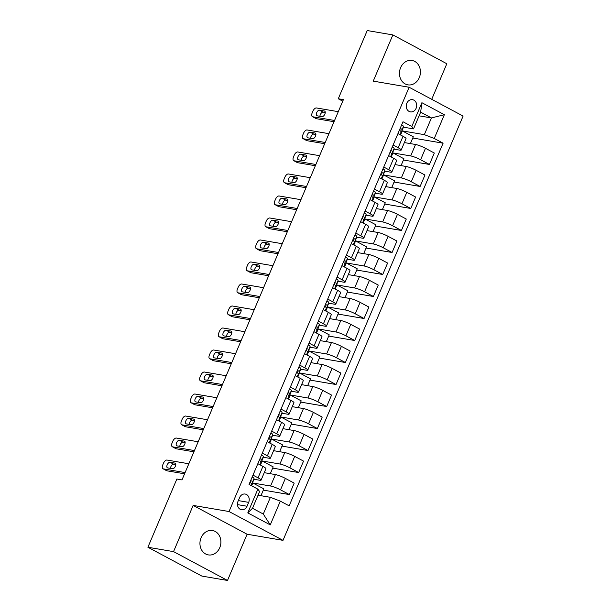 <?xml version="1.0" encoding="UTF-8"?>
<svg xmlns="http://www.w3.org/2000/svg" width="611" height="611" viewBox="0 0 611 611"><rect width="100%" height="100%" fill="white"/><g stroke="black" fill="none" stroke-linecap="round" stroke-linejoin="round"><path stroke-width="0.92" d="M400.61 67.676A12.373 10.425 99.7 0 0 407.865 84.853A12.373 10.425 99.7 0 0 419.276 77.65A12.373 10.425 99.7 0 0 412.02 60.466A12.373 10.425 99.7 0 0 400.61 67.676M201.088 537.726A12.373 10.425 99.7 0 0 208.343 554.903A12.373 10.425 99.7 0 0 219.754 547.693A12.373 10.425 99.7 0 0 212.498 530.516A12.373 10.425 99.7 0 0 201.088 537.726M406.804 103.282A6.186 5.216 99.7 0 0 410.432 111.874A6.186 5.216 99.7 0 0 416.137 108.269A6.186 5.216 99.7 0 0 412.509 99.677A6.186 5.216 99.7 0 0 406.804 103.282M431.725 99.318L446.824 63.75L392.865 34.919L367.226 30.55L338.273 98.768L342.756 101.166M283.008 540.353L463.1 116.075L409.133 87.251L229.041 511.529L283.008 540.353L247.111 534.235L193.152 505.412L173.539 551.618L227.498 580.45L247.111 534.235M227.498 580.45L201.867 576.081L147.9 547.25L173.539 551.618M147.9 547.25L176.862 479.032L181.986 479.91L343.397 99.639L338.273 98.768M247.035 506.236L248.677 502.364A5.995 5.048 99.7 0 0 245.164 494.039A5.995 5.048 99.7 0 0 239.634 497.53L237.992 501.402A5.995 5.048 99.7 0 0 241.505 509.727A5.995 5.048 99.7 0 0 247.035 506.236L237.442 504.602M280.327 501.135L270.245 524.895L247.783 512.896L257.873 489.128L259.606 491.55L252.503 508.276L263.295 514.042L270.398 497.316L280.327 501.135L289.156 505.847L443.097 143.188L412.776 138.017M419.085 115.83L431.435 117.931L420.643 112.164L413.54 128.89L411.814 126.469L402.985 121.757L249.044 484.416L257.873 489.128M411.814 126.469L421.896 102.709L444.357 114.708L434.268 138.476L443.097 143.188M392.865 34.919L373.245 81.133L409.133 87.251M193.152 505.412L229.041 511.529M413.54 128.89L403.329 127.149M393.102 145.044L398.166 147.747A7.729 1.123 23 0 1 401.183 150.069A7.729 1.123 23 0 1 399.892 150.161L393.988 149.153M383.761 167.047L388.825 169.751A7.729 1.123 23 0 1 391.834 172.073A7.729 1.123 23 0 1 390.551 172.165L384.647 171.164M374.421 189.051L379.484 191.755A7.729 1.123 23 0 1 382.494 194.077A7.729 1.123 23 0 1 381.211 194.176L375.307 193.168M365.08 211.062L370.136 213.766A7.729 1.123 23 0 1 373.153 216.088A7.729 1.123 23 0 1 371.87 216.179L365.966 215.171M355.739 233.066L360.796 235.77A7.729 1.123 23 0 1 363.812 238.091A7.729 1.123 23 0 1 362.529 238.183L356.625 237.183M346.399 255.07L351.455 257.773A7.729 1.123 23 0 1 354.472 260.095A7.729 1.123 23 0 1 353.189 260.194L347.285 259.186M337.058 277.081L342.114 279.785A7.729 1.123 23 0 1 345.131 282.106A7.729 1.123 23 0 1 343.848 282.198L337.944 281.19M327.717 299.085L332.774 301.788A7.729 1.123 23 0 1 335.79 304.11A7.729 1.123 23 0 1 334.507 304.202L328.603 303.201M318.377 321.088L323.433 323.792A7.729 1.123 23 0 1 326.45 326.114A7.729 1.123 23 0 1 325.167 326.213L319.255 325.205M309.036 343.099L314.092 345.795A7.729 1.123 23 0 1 317.109 348.125A7.729 1.123 23 0 1 315.826 348.217L309.914 347.208M299.695 365.103L304.752 367.807A7.729 1.123 23 0 1 307.768 370.129A7.729 1.123 23 0 1 306.485 370.22L300.574 369.212M290.355 387.107L295.411 389.81A7.729 1.123 23 0 1 298.428 392.132A7.729 1.123 23 0 1 297.145 392.231L291.233 391.223M281.014 409.118L286.07 411.814A7.729 1.123 23 0 1 289.087 414.136A7.729 1.123 23 0 1 287.804 414.235L281.892 413.227M271.674 431.122L276.73 433.825A7.729 1.123 23 0 1 279.746 436.147A7.729 1.123 23 0 1 278.463 436.239L272.552 435.231M262.333 453.125L267.389 455.829A7.729 1.123 23 0 1 270.406 458.151A7.729 1.123 23 0 1 269.123 458.25L263.211 457.242M252.992 475.129L258.048 477.833A7.729 1.123 23 0 1 261.065 480.154A7.729 1.123 23 0 1 259.782 480.254L253.87 479.245M258.048 495.208L270.398 497.316M251.64 485.806L252.832 482.995L270.574 486.02A7.729 1.123 23 0 1 280.51 489.831L289.331 494.551L263.318 490.114M264.242 472.67L275.431 474.579A7.729 1.123 23 0 1 285.368 478.39L294.189 483.102L289.331 494.551M260.439 465.078L262.172 460.992L279.914 464.009A7.729 1.123 23 0 1 289.851 467.827L298.672 472.54L272.659 468.11M273.583 450.666L284.772 452.568A7.729 1.123 23 0 1 294.708 456.386L303.53 461.099L298.672 472.54M269.779 443.067L271.513 438.981L289.255 442.005A7.729 1.123 23 0 1 299.191 445.824L308.013 450.536L281.999 446.099M282.924 428.655L294.112 430.564A7.729 1.123 23 0 1 304.049 434.375L312.87 439.095L308.013 450.536M279.12 421.063L280.854 416.977L298.596 420.001A7.729 1.123 23 0 1 308.532 423.813L317.353 428.532L291.34 424.095M292.264 406.651L303.453 408.56A7.729 1.123 23 0 1 313.39 412.372L322.211 417.084L317.353 428.532M288.461 399.059L290.194 394.973L307.936 397.998A7.729 1.123 23 0 1 317.873 401.809L326.694 406.521L300.681 402.091M301.605 384.647L312.794 386.549A7.729 1.123 23 0 1 322.73 390.368L331.552 395.08L326.694 406.521M297.801 377.048L299.535 372.962L317.277 375.986A7.729 1.123 23 0 1 327.213 379.805L336.035 384.518L310.021 380.088M310.946 362.636L322.134 364.546A7.729 1.123 23 0 1 332.071 368.364L340.892 373.077L336.035 384.518M307.142 355.044L308.876 350.958L326.618 353.983A7.729 1.123 23 0 1 336.554 357.802L345.375 362.514L319.362 358.077M320.286 340.632L331.475 342.542A7.729 1.123 23 0 1 341.412 346.353L350.233 351.065L345.375 362.514M316.483 333.041L318.216 328.955L335.958 331.979A7.729 1.123 23 0 1 345.895 335.79L354.716 340.503L328.703 336.073M329.627 318.629L340.816 320.531A7.729 1.123 23 0 1 350.752 324.349L359.574 329.062L354.716 340.503M325.823 311.03L327.557 306.943L345.299 309.968A7.729 1.123 23 0 1 355.235 313.787L364.057 318.499L338.043 314.069M338.968 296.618L350.156 298.527A7.729 1.123 23 0 1 360.093 302.346L368.914 307.058L364.057 318.499M335.164 289.026L336.898 284.94L354.64 287.964A7.729 1.123 23 0 1 364.576 291.783L373.397 296.495L347.384 292.058M348.308 274.614L359.497 276.523A7.729 1.123 23 0 1 369.434 280.334L378.255 285.054L373.397 296.495M344.505 267.022L346.246 262.936L363.98 265.961A7.729 1.123 23 0 1 373.917 269.772L382.738 274.484L356.732 270.054M357.649 252.61L368.838 254.512A7.729 1.123 23 0 1 378.774 258.331L387.595 263.043L382.738 274.484M353.845 245.011L355.587 240.925L373.321 243.949A7.729 1.123 23 0 1 383.257 247.768L392.079 252.48L366.073 248.051M366.997 230.599L378.178 232.508A7.729 1.123 23 0 1 388.115 236.327L396.936 241.04L392.079 252.48M363.194 223.007L364.927 218.921L382.662 221.946A7.729 1.123 23 0 1 392.598 225.765L401.419 230.477L375.414 226.039M376.338 208.595L387.519 210.505A7.729 1.123 23 0 1 397.456 214.316L406.277 219.036L401.419 230.477M372.534 201.004L374.268 196.918L392.002 199.942A7.729 1.123 23 0 1 401.939 203.753L410.768 208.473L384.754 204.036M385.678 186.592L396.86 188.494A7.729 1.123 23 0 1 406.796 192.312L415.625 197.025L410.768 208.473M381.875 178.992L383.609 174.914L401.343 177.931A7.729 1.123 23 0 1 411.279 181.75L420.108 186.462L394.095 182.032M395.019 164.58L406.2 166.49A7.729 1.123 23 0 1 416.137 170.309L424.966 175.021L420.108 186.462M391.216 156.989L392.949 152.903L410.684 155.927A7.729 1.123 23 0 1 420.62 159.746L429.449 164.458L403.436 160.021M404.36 142.577L415.541 144.486A7.729 1.123 23 0 1 425.477 148.297L434.306 153.017L429.449 164.458M400.556 134.985L402.29 130.899L424.332 134.657L431.435 117.931L444.357 114.708M260.943 495.704L263.845 488.876L252.832 482.995M257.85 463.688L262.906 466.392A7.729 1.123 23 0 1 265.922 468.713L261.065 480.154M270.283 473.701L273.186 466.873L262.172 460.992M279.624 451.689L282.526 444.869L271.513 438.981M267.19 441.684L272.246 444.388A7.729 1.123 23 0 1 275.263 446.71L270.406 458.151M288.965 429.686L291.867 422.858L280.854 416.977M276.531 419.681L281.587 422.377A7.729 1.123 23 0 1 284.604 424.698L279.746 436.147M298.313 407.682L301.208 400.854L290.194 394.973M285.872 397.669L290.928 400.373A7.729 1.123 23 0 1 293.944 402.695L289.087 414.136M307.654 385.671L310.548 378.851L299.535 372.962M295.212 375.666L300.268 378.369A7.729 1.123 23 0 1 303.285 380.691L298.428 392.132M316.994 363.667L319.889 356.839L308.876 350.958M304.553 353.662L309.609 356.358A7.729 1.123 23 0 1 312.626 358.688L307.768 370.129M326.335 341.664L329.23 334.836L318.216 328.955M313.894 331.651L318.95 334.354A7.729 1.123 23 0 1 321.966 336.676L317.109 348.125M335.676 319.66L338.57 312.832L327.557 306.943M323.234 309.647L328.29 312.351A7.729 1.123 23 0 1 331.307 314.673L326.45 326.114M345.016 297.649L347.911 290.821L336.898 284.94M332.575 287.644L337.631 290.347A7.729 1.123 23 0 1 340.648 292.669L335.79 304.11M354.357 275.645L357.252 268.817L346.246 262.936M341.916 265.632L346.972 268.336A7.729 1.123 23 0 1 349.988 270.658L345.131 282.106M363.698 253.641L366.592 246.813L355.587 240.925M351.256 243.629L356.312 246.332A7.729 1.123 23 0 1 359.329 248.654L354.472 260.095M373.038 231.63L375.933 224.802L364.927 218.921M360.597 221.625L365.653 224.329A7.729 1.123 23 0 1 368.67 226.65L363.812 238.091M382.379 209.626L385.274 202.799L374.268 196.918M369.938 199.614L374.994 202.317A7.729 1.123 23 0 1 378.01 204.639L373.153 216.088M391.72 187.623L394.614 180.795L383.609 174.914M379.278 177.61L384.334 180.314A7.729 1.123 23 0 1 387.351 182.636L382.494 194.077M401.06 165.612L403.955 158.784L392.949 152.903M388.619 155.606L393.683 158.31A7.729 1.123 23 0 1 396.692 160.632L391.834 172.073M434.268 138.476L424.332 134.657M410.401 143.608L413.303 136.78L402.29 130.899M397.96 133.595L403.023 136.299A7.729 1.123 23 0 1 406.032 138.621L401.183 150.069M252.503 508.276L247.783 512.896M263.295 514.042L270.245 524.895M421.896 102.709L420.643 112.164M185.095 472.578L163.282 468.858A3.865 2.001 -61.9 0 1 162.961 468.744A3.865 2.001 -61.9 0 1 162.732 464.986L163.473 463.222A3.865 2.001 -61.9 0 1 167.024 460.052L188.837 463.772M162.961 468.744L166.604 470.691A3.865 2.001 118.1 0 0 166.933 470.806L184.575 473.808M252.19 477.015A5.125 0.748 23 0 1 254.031 478.451L253.756 479.826A14.786 2.154 23 0 1 253.733 479.887A14.786 2.154 23 0 1 253.702 479.94M251.511 483.553A14.786 2.154 -157 0 0 252.312 483.232A14.786 2.154 -157 0 0 252.335 483.171L252.618 481.796A5.125 0.748 -157 0 0 251.648 480.88C250.395 481.01 250.098 481.712 250.754 482.988A5.125 0.748 23 0 1 251.717 483.904L251.434 485.279A14.786 2.154 23 0 1 251.419 485.34A14.786 2.154 23 0 1 251.388 485.394M167.651 467.904A3.093 1.604 118.1 0 1 167.391 467.812A3.093 1.604 118.1 0 1 167.315 464.566A3.093 1.604 118.1 0 1 170.041 462.267L174.96 463.107A3.093 1.604 118.1 0 1 175.227 463.199A3.093 1.604 118.1 0 1 175.304 466.445A3.093 1.604 118.1 0 1 172.569 468.744L167.651 467.904M170.461 468.377A3.093 1.604 118.1 0 1 171.599 465.467A3.093 1.604 118.1 0 1 173.684 464.215L175.8 464.574M194.435 450.567L172.63 446.847A3.865 2.001 -61.9 0 1 172.302 446.74A3.865 2.001 -61.9 0 1 172.073 442.983L172.821 441.218A3.865 2.001 -61.9 0 1 176.365 438.049L198.178 441.768M172.302 446.74L175.945 448.688A3.865 2.001 118.1 0 0 176.274 448.795L193.916 451.804M261.531 455.012A5.125 0.748 23 0 1 263.372 456.44L263.097 457.815A14.786 2.154 23 0 1 263.074 457.876A14.786 2.154 23 0 1 263.043 457.937M260.851 461.549A14.786 2.154 -157 0 0 261.653 461.221A14.786 2.154 -157 0 0 261.676 461.16L261.959 459.785A5.125 0.748 -157 0 0 260.989 458.869C259.736 459.006 259.438 459.709 260.095 460.984A5.125 0.748 23 0 1 261.057 461.901L260.775 463.275A14.786 2.154 23 0 1 260.76 463.337A14.786 2.154 23 0 1 260.729 463.39M176.991 445.893A3.093 1.604 118.1 0 1 176.732 445.809A3.093 1.604 118.1 0 1 176.655 442.563A3.093 1.604 118.1 0 1 179.382 440.264L184.301 441.104A3.093 1.604 118.1 0 1 184.568 441.188A3.093 1.604 118.1 0 1 184.644 444.434A3.093 1.604 118.1 0 1 181.91 446.733L176.991 445.893M179.802 446.374A3.093 1.604 118.1 0 1 180.94 443.456A3.093 1.604 118.1 0 1 183.025 442.211L185.141 442.57M203.776 428.563L181.971 424.844A3.865 2.001 -61.9 0 1 181.643 424.737A3.865 2.001 -61.9 0 1 181.414 420.971L182.162 419.215A3.865 2.001 -61.9 0 1 185.706 416.045L207.519 419.757M181.643 424.737L185.286 426.684A3.865 2.001 118.1 0 0 185.614 426.791L203.257 429.8M270.872 433.008A5.125 0.748 23 0 1 272.72 434.436L272.437 435.811A14.786 2.154 23 0 1 272.414 435.872A14.786 2.154 23 0 1 272.384 435.926M270.192 439.538A14.786 2.154 -157 0 0 270.994 439.217A14.786 2.154 -157 0 0 271.017 439.156L271.299 437.782A5.125 0.748 -157 0 0 270.329 436.865C269.077 436.995 268.779 437.697 269.436 438.981A5.125 0.748 23 0 1 270.398 439.897L270.123 441.272A14.786 2.154 23 0 1 270.1 441.333A14.786 2.154 23 0 1 270.07 441.386M186.332 423.889A3.093 1.604 118.1 0 1 186.072 423.797A3.093 1.604 118.1 0 1 185.996 420.551A3.093 1.604 118.1 0 1 188.723 418.252L193.649 419.093A3.093 1.604 118.1 0 1 193.908 419.184A3.093 1.604 118.1 0 1 193.985 422.43A3.093 1.604 118.1 0 1 191.251 424.729L186.332 423.889M189.143 424.37A3.093 1.604 118.1 0 1 190.288 421.453A3.093 1.604 118.1 0 1 192.366 420.2L194.481 420.567M213.124 406.559L191.312 402.84A3.865 2.001 -61.9 0 1 190.983 402.725A3.865 2.001 -61.9 0 1 190.754 398.968L191.503 397.211A3.865 2.001 -61.9 0 1 195.046 394.034L216.859 397.753M190.983 402.725L194.626 404.673A3.865 2.001 118.1 0 0 194.955 404.788L212.597 407.797M280.212 410.997A5.125 0.748 23 0 1 282.061 412.433L281.778 413.807A14.786 2.154 23 0 1 281.755 413.868A14.786 2.154 23 0 1 281.724 413.922M279.533 417.534A14.786 2.154 -157 0 0 280.334 417.214A14.786 2.154 -157 0 0 280.357 417.153L280.64 415.778A5.125 0.748 -157 0 0 279.67 414.861C278.417 414.991 278.12 415.694 278.776 416.969A5.125 0.748 23 0 1 279.739 417.886L279.464 419.261A14.786 2.154 23 0 1 279.441 419.322A14.786 2.154 23 0 1 279.41 419.383M195.673 401.885A3.093 1.604 118.1 0 1 195.413 401.794A3.093 1.604 118.1 0 1 195.337 398.548A3.093 1.604 118.1 0 1 198.063 396.249L202.989 397.089A3.093 1.604 118.1 0 1 203.249 397.181A3.093 1.604 118.1 0 1 203.326 400.426A3.093 1.604 118.1 0 1 200.591 402.725L195.673 401.885M198.483 402.366A3.093 1.604 118.1 0 1 199.629 399.449A3.093 1.604 118.1 0 1 201.714 398.196L203.822 398.555M222.465 384.548L200.652 380.836A3.865 2.001 -61.9 0 1 200.324 380.722A3.865 2.001 -61.9 0 1 200.095 376.964L200.843 375.2A3.865 2.001 -61.9 0 1 204.387 372.03L226.2 375.75M200.324 380.722L203.967 382.669A3.865 2.001 118.1 0 0 204.295 382.784L221.938 385.785M289.553 388.993A5.125 0.748 23 0 1 291.401 390.421L291.119 391.796A14.786 2.154 23 0 1 291.096 391.857A14.786 2.154 23 0 1 291.065 391.918M288.873 395.531A14.786 2.154 -157 0 0 289.683 395.202A14.786 2.154 -157 0 0 289.698 395.141L289.981 393.767A5.125 0.748 -157 0 0 289.011 392.85C287.758 392.988 287.46 393.69 288.117 394.966A5.125 0.748 23 0 1 289.079 395.882L288.804 397.257A14.786 2.154 23 0 1 288.782 397.318A14.786 2.154 23 0 1 288.751 397.371M205.013 379.874A3.093 1.604 118.1 0 1 204.754 379.79A3.093 1.604 118.1 0 1 204.677 376.544A3.093 1.604 118.1 0 1 207.404 374.245L212.33 375.085A3.093 1.604 118.1 0 1 212.59 375.169A3.093 1.604 118.1 0 1 212.666 378.415A3.093 1.604 118.1 0 1 209.94 380.714L205.013 379.874M207.824 380.355A3.093 1.604 118.1 0 1 208.97 377.445A3.093 1.604 118.1 0 1 211.055 376.193L213.163 376.552M231.806 362.544L209.993 358.825A3.865 2.001 -61.9 0 1 209.665 358.718A3.865 2.001 -61.9 0 1 209.436 354.953L210.184 353.196A3.865 2.001 -61.9 0 1 213.728 350.027L235.541 353.738M209.665 358.718L213.308 360.666A3.865 2.001 118.1 0 0 213.636 360.773L231.279 363.782M298.894 366.99A5.125 0.748 23 0 1 300.742 368.418L300.459 369.792A14.786 2.154 23 0 1 300.436 369.854A14.786 2.154 23 0 1 300.406 369.907M298.214 373.527A14.786 2.154 -157 0 0 299.023 373.199A14.786 2.154 -157 0 0 299.039 373.138L299.321 371.763A5.125 0.748 -157 0 0 298.351 370.846C297.099 370.976 296.801 371.687 297.458 372.962A5.125 0.748 23 0 1 298.42 373.879L298.145 375.253A14.786 2.154 23 0 1 298.122 375.314A14.786 2.154 23 0 1 298.092 375.368M214.354 357.87A3.093 1.604 118.1 0 1 214.094 357.786A3.093 1.604 118.1 0 1 214.018 354.533A3.093 1.604 118.1 0 1 216.745 352.242L221.671 353.074A3.093 1.604 118.1 0 1 221.93 353.166A3.093 1.604 118.1 0 1 222.007 356.412A3.093 1.604 118.1 0 1 219.28 358.71L214.354 357.87M217.165 358.351A3.093 1.604 118.1 0 1 218.31 355.434A3.093 1.604 118.1 0 1 220.395 354.189L222.503 354.548M241.146 340.541L219.334 336.821A3.865 2.001 -61.9 0 1 219.005 336.707A3.865 2.001 -61.9 0 1 218.776 332.949L219.525 331.193A3.865 2.001 -61.9 0 1 223.068 328.015L244.881 331.735M219.005 336.707L222.648 338.654A3.865 2.001 118.1 0 0 222.977 338.769L240.619 341.778M308.234 344.978A5.125 0.748 23 0 1 310.083 346.414L309.8 347.789A14.786 2.154 23 0 1 309.785 347.85A14.786 2.154 23 0 1 309.754 347.903M307.554 351.516A14.786 2.154 -157 0 0 308.364 351.195A14.786 2.154 -157 0 0 308.379 351.134L308.662 349.759A5.125 0.748 -157 0 0 307.692 348.843C306.439 348.973 306.142 349.675 306.798 350.951A5.125 0.748 23 0 1 307.761 351.867L307.486 353.242A14.786 2.154 23 0 1 307.463 353.303A14.786 2.154 23 0 1 307.432 353.364M223.695 335.867A3.093 1.604 118.1 0 1 223.435 335.775A3.093 1.604 118.1 0 1 223.359 332.529A3.093 1.604 118.1 0 1 226.085 330.23L231.011 331.07A3.093 1.604 118.1 0 1 231.271 331.162A3.093 1.604 118.1 0 1 231.348 334.408A3.093 1.604 118.1 0 1 228.621 336.707L223.695 335.867M226.505 336.348A3.093 1.604 118.1 0 1 227.651 333.43A3.093 1.604 118.1 0 1 229.736 332.178L231.844 332.537M250.487 318.53L228.674 314.818A3.865 2.001 -61.9 0 1 228.346 314.703A3.865 2.001 -61.9 0 1 228.117 310.946L228.865 309.181A3.865 2.001 -61.9 0 1 232.409 306.012L254.222 309.731M228.346 314.703L231.989 316.651A3.865 2.001 118.1 0 0 232.317 316.765L249.96 319.767M317.575 322.975A5.125 0.748 23 0 1 319.423 324.403L319.141 325.778A14.786 2.154 23 0 1 319.125 325.839A14.786 2.154 23 0 1 319.095 325.9M316.895 329.512A14.786 2.154 -157 0 0 317.705 329.184A14.786 2.154 -157 0 0 317.72 329.123L318.003 327.748A5.125 0.748 -157 0 0 317.04 326.832C315.78 326.969 315.482 327.672 316.139 328.947A5.125 0.748 23 0 1 317.101 329.864L316.826 331.238A14.786 2.154 23 0 1 316.804 331.299A14.786 2.154 23 0 1 316.773 331.353M233.035 313.855A3.093 1.604 118.1 0 1 232.776 313.771A3.093 1.604 118.1 0 1 232.699 310.525A3.093 1.604 118.1 0 1 235.426 308.227L240.352 309.067A3.093 1.604 118.1 0 1 240.612 309.151A3.093 1.604 118.1 0 1 240.688 312.404A3.093 1.604 118.1 0 1 237.962 314.696L233.035 313.855M235.846 314.337A3.093 1.604 118.1 0 1 236.992 311.427A3.093 1.604 118.1 0 1 239.077 310.174L241.185 310.533M259.828 296.526L238.015 292.806A3.865 2.001 -61.9 0 1 237.687 292.7A3.865 2.001 -61.9 0 1 237.458 288.934L238.206 287.178A3.865 2.001 -61.9 0 1 241.75 284.008L263.562 287.72M237.687 292.7L241.33 294.647A3.865 2.001 118.1 0 0 241.658 294.754L259.301 297.763M326.916 300.971A5.125 0.748 23 0 1 328.764 302.399L328.481 303.774A14.786 2.154 23 0 1 328.466 303.835A14.786 2.154 23 0 1 328.435 303.888M326.236 307.509A14.786 2.154 -157 0 0 327.045 307.18A14.786 2.154 -157 0 0 327.061 307.119L327.343 305.744A5.125 0.748 -157 0 0 326.381 304.828C325.121 304.958 324.823 305.668 325.48 306.943A5.125 0.748 23 0 1 326.442 307.86L326.167 309.235A14.786 2.154 23 0 1 326.144 309.296A14.786 2.154 23 0 1 326.114 309.349M242.376 291.852A3.093 1.604 118.1 0 1 242.116 291.768A3.093 1.604 118.1 0 1 242.04 288.514A3.093 1.604 118.1 0 1 244.767 286.223L249.693 287.055A3.093 1.604 118.1 0 1 249.952 287.147A3.093 1.604 118.1 0 1 250.029 290.393A3.093 1.604 118.1 0 1 247.302 292.692L242.376 291.852M245.194 292.333A3.093 1.604 118.1 0 1 246.332 289.415A3.093 1.604 118.1 0 1 248.417 288.171L250.525 288.529M269.168 274.522L247.356 270.803A3.865 2.001 -61.9 0 1 247.027 270.688A3.865 2.001 -61.9 0 1 246.798 266.931L247.547 265.174A3.865 2.001 -61.9 0 1 251.09 261.997L272.903 265.716M247.027 270.688L250.67 272.636A3.865 2.001 118.1 0 0 250.999 272.75L268.641 275.76M336.256 278.96A5.125 0.748 23 0 1 338.104 280.396L337.822 281.77A14.786 2.154 23 0 1 337.807 281.831A14.786 2.154 23 0 1 337.776 281.885M335.576 285.497A14.786 2.154 -157 0 0 336.386 285.177A14.786 2.154 -157 0 0 336.401 285.116L336.684 283.741A5.125 0.748 -157 0 0 335.722 282.824C334.461 282.954 334.164 283.657 334.82 284.932A5.125 0.748 23 0 1 335.79 285.849L335.508 287.223A14.786 2.154 23 0 1 335.485 287.285A14.786 2.154 23 0 1 335.454 287.346M251.717 269.848A3.093 1.604 118.1 0 1 251.457 269.757A3.093 1.604 118.1 0 1 251.381 266.511A3.093 1.604 118.1 0 1 254.107 264.212L259.033 265.052A3.093 1.604 118.1 0 1 259.293 265.143A3.093 1.604 118.1 0 1 259.37 268.389A3.093 1.604 118.1 0 1 256.643 270.688L251.717 269.848M254.535 270.329A3.093 1.604 118.1 0 1 255.673 267.412A3.093 1.604 118.1 0 1 257.758 266.159L259.866 266.518M278.509 252.511L256.696 248.799A3.865 2.001 -61.9 0 1 256.368 248.685A3.865 2.001 -61.9 0 1 256.139 244.927L256.887 243.163A3.865 2.001 -61.9 0 1 260.431 239.993L282.244 243.713M256.368 248.685L260.011 250.632A3.865 2.001 118.1 0 0 260.339 250.747L277.982 253.748M345.597 256.956A5.125 0.748 23 0 1 347.445 258.384L347.163 259.759A14.786 2.154 23 0 1 347.147 259.82A14.786 2.154 23 0 1 347.117 259.881M344.917 263.494A14.786 2.154 -157 0 0 345.727 263.165A14.786 2.154 -157 0 0 345.742 263.104L346.025 261.729A5.125 0.748 -157 0 0 345.062 260.821C343.802 260.95 343.504 261.653 344.161 262.929A5.125 0.748 23 0 1 345.131 263.845L344.848 265.22A14.786 2.154 23 0 1 344.825 265.281A14.786 2.154 23 0 1 344.795 265.334M261.057 247.845A3.093 1.604 118.1 0 1 260.798 247.753A3.093 1.604 118.1 0 1 260.721 244.507A3.093 1.604 118.1 0 1 263.448 242.208L268.374 243.048A3.093 1.604 118.1 0 1 268.634 243.132A3.093 1.604 118.1 0 1 268.71 246.386A3.093 1.604 118.1 0 1 265.984 248.677L261.057 247.845M263.876 248.318A3.093 1.604 118.1 0 1 265.014 245.408A3.093 1.604 118.1 0 1 267.099 244.156L269.207 244.515M287.85 230.507L266.037 226.788A3.865 2.001 -61.9 0 1 265.709 226.681A3.865 2.001 -61.9 0 1 265.48 222.923L266.228 221.159A3.865 2.001 -61.9 0 1 269.772 217.99L291.584 221.709M265.709 226.681L269.359 228.629A3.865 2.001 118.1 0 0 269.68 228.735L287.323 231.745M354.938 234.952A5.125 0.748 23 0 1 356.786 236.381L356.503 237.755A14.786 2.154 23 0 1 356.488 237.816A14.786 2.154 23 0 1 356.457 237.87M354.258 241.49A14.786 2.154 -157 0 0 355.067 241.162A14.786 2.154 -157 0 0 355.083 241.101L355.365 239.726A5.125 0.748 -157 0 0 354.403 238.809C353.143 238.939 352.845 239.649 353.502 240.925A5.125 0.748 23 0 1 354.472 241.841L354.189 243.216A14.786 2.154 23 0 1 354.166 243.277A14.786 2.154 23 0 1 354.136 243.331M270.398 225.833A3.093 1.604 118.1 0 1 270.138 225.749A3.093 1.604 118.1 0 1 270.062 222.496A3.093 1.604 118.1 0 1 272.789 220.204L277.715 221.037A3.093 1.604 118.1 0 1 277.974 221.129A3.093 1.604 118.1 0 1 278.051 224.374A3.093 1.604 118.1 0 1 275.324 226.673L270.398 225.833M273.216 226.314A3.093 1.604 118.1 0 1 274.354 223.397A3.093 1.604 118.1 0 1 276.439 222.152L278.547 222.511M297.19 208.504L275.378 204.784A3.865 2.001 -61.9 0 1 275.049 204.67A3.865 2.001 -61.9 0 1 274.82 200.912L275.569 199.155A3.865 2.001 -61.9 0 1 279.112 195.978L300.925 199.698M275.049 204.67L278.7 206.625A3.865 2.001 118.1 0 0 279.021 206.732L296.663 209.741M364.278 212.941A5.125 0.748 23 0 1 366.126 214.377L365.844 215.752A14.786 2.154 23 0 1 365.829 215.813A14.786 2.154 23 0 1 365.798 215.866M363.598 219.479A14.786 2.154 -157 0 0 364.408 219.158A14.786 2.154 -157 0 0 364.423 219.097L364.706 217.722A5.125 0.748 -157 0 0 363.744 216.806C362.491 216.936 362.186 217.638 362.842 218.921A5.125 0.748 23 0 1 363.812 219.83L363.53 221.205A14.786 2.154 23 0 1 363.507 221.266A14.786 2.154 23 0 1 363.476 221.327M279.739 203.83A3.093 1.604 118.1 0 1 279.479 203.738A3.093 1.604 118.1 0 1 279.403 200.492A3.093 1.604 118.1 0 1 282.137 198.193L287.055 199.033A3.093 1.604 118.1 0 1 287.315 199.125A3.093 1.604 118.1 0 1 287.391 202.371A3.093 1.604 118.1 0 1 284.665 204.67L279.739 203.83M282.557 204.311A3.093 1.604 118.1 0 1 283.695 201.393A3.093 1.604 118.1 0 1 285.78 200.141L287.888 200.5M306.531 186.492L284.718 182.781A3.865 2.001 -61.9 0 1 284.39 182.666A3.865 2.001 -61.9 0 1 284.161 178.908L284.909 177.144A3.865 2.001 -61.9 0 1 288.453 173.975L310.266 177.694M284.39 182.666L288.041 184.614A3.865 2.001 118.1 0 0 288.361 184.728L306.004 187.73M373.619 190.938A5.125 0.748 23 0 1 375.467 192.373L375.185 193.74A14.786 2.154 23 0 1 375.169 193.802A14.786 2.154 23 0 1 375.139 193.863M372.939 197.475A14.786 2.154 -157 0 0 373.749 197.147A14.786 2.154 -157 0 0 373.764 197.086L374.047 195.711A5.125 0.748 -157 0 0 373.084 194.802C371.832 194.932 371.526 195.635 372.183 196.91A5.125 0.748 23 0 1 373.153 197.827L372.87 199.201A14.786 2.154 23 0 1 372.855 199.262A14.786 2.154 23 0 1 372.825 199.316M289.079 181.826A3.093 1.604 118.1 0 1 288.82 181.734A3.093 1.604 118.1 0 1 288.743 178.488A3.093 1.604 118.1 0 1 291.478 176.189L296.396 177.03A3.093 1.604 118.1 0 1 296.656 177.114A3.093 1.604 118.1 0 1 296.732 180.367A3.093 1.604 118.1 0 1 294.006 182.658L289.079 181.826M291.898 182.299A3.093 1.604 118.1 0 1 293.036 179.39A3.093 1.604 118.1 0 1 295.121 178.137L297.229 178.496M315.872 164.489L294.059 160.769A3.865 2.001 -61.9 0 1 293.731 160.662A3.865 2.001 -61.9 0 1 293.501 156.905L294.25 155.141A3.865 2.001 -61.9 0 1 297.794 151.971L319.606 155.69M293.731 160.662L297.381 162.61A3.865 2.001 118.1 0 0 297.71 162.717L315.345 165.726M382.96 168.934A5.125 0.748 23 0 1 384.808 170.362L384.525 171.737A14.786 2.154 23 0 1 384.51 171.798A14.786 2.154 23 0 1 384.479 171.859M382.28 175.472A14.786 2.154 -157 0 0 383.089 175.143A14.786 2.154 -157 0 0 383.105 175.082L383.387 173.707A5.125 0.748 -157 0 0 382.425 172.791C381.172 172.928 380.867 173.631 381.524 174.906A5.125 0.748 23 0 1 382.494 175.823L382.211 177.198A14.786 2.154 23 0 1 382.196 177.259A14.786 2.154 23 0 1 382.165 177.312M298.428 159.815A3.093 1.604 118.1 0 1 298.16 159.731A3.093 1.604 118.1 0 1 298.084 156.485A3.093 1.604 118.1 0 1 300.818 154.186L305.737 155.026A3.093 1.604 118.1 0 1 305.996 155.11A3.093 1.604 118.1 0 1 306.073 158.356A3.093 1.604 118.1 0 1 303.346 160.655L298.428 159.815M301.238 160.296A3.093 1.604 118.1 0 1 302.376 157.378A3.093 1.604 118.1 0 1 304.461 156.133L306.569 156.492M325.212 142.485L303.4 138.766A3.865 2.001 -61.9 0 1 303.071 138.659A3.865 2.001 -61.9 0 1 302.842 134.894L303.591 133.137A3.865 2.001 -61.9 0 1 307.134 129.967L328.947 133.679M303.071 138.659L306.722 140.606A3.865 2.001 118.1 0 0 307.05 140.713L324.685 143.722M392.3 146.923A5.125 0.748 23 0 1 394.148 148.358L393.866 149.733A14.786 2.154 23 0 1 393.851 149.794A14.786 2.154 23 0 1 393.82 149.848M391.62 153.46A14.786 2.154 -157 0 0 392.43 153.14A14.786 2.154 -157 0 0 392.453 153.078L392.728 151.704A5.125 0.748 -157 0 0 391.766 150.787C390.513 150.917 390.215 151.62 390.864 152.903A5.125 0.748 23 0 1 391.834 153.812L391.552 155.186A14.786 2.154 23 0 1 391.536 155.247A14.786 2.154 23 0 1 391.506 155.309M307.768 137.811A3.093 1.604 118.1 0 1 307.501 137.719A3.093 1.604 118.1 0 1 307.425 134.473A3.093 1.604 118.1 0 1 310.159 132.175L315.077 133.015A3.093 1.604 118.1 0 1 315.337 133.106A3.093 1.604 118.1 0 1 315.413 136.352A3.093 1.604 118.1 0 1 312.687 138.651L307.768 137.811M310.579 138.292A3.093 1.604 118.1 0 1 311.717 135.375A3.093 1.604 118.1 0 1 313.802 134.122L315.91 134.481M334.553 120.482L312.74 116.762A3.865 2.001 -61.9 0 1 312.412 116.648A3.865 2.001 -61.9 0 1 312.183 112.89L312.931 111.126A3.865 2.001 -61.9 0 1 316.475 107.956L338.288 111.676M312.412 116.648L316.063 118.595A3.865 2.001 118.1 0 0 316.391 118.71L334.026 121.711M401.648 124.919A5.125 0.748 23 0 1 403.489 126.355L403.207 127.73A14.786 2.154 23 0 1 403.191 127.791A14.786 2.154 23 0 1 403.161 127.844M400.961 131.457A14.786 2.154 -157 0 0 401.771 131.136A14.786 2.154 -157 0 0 401.794 131.075L402.069 129.7A5.125 0.748 -157 0 0 401.106 128.784C399.854 128.913 399.556 129.616 400.213 130.891A5.125 0.748 23 0 1 401.175 131.808L400.892 133.183A14.786 2.154 23 0 1 400.877 133.244A14.786 2.154 23 0 1 400.847 133.297M317.109 115.807A3.093 1.604 118.1 0 1 316.842 115.716A3.093 1.604 118.1 0 1 316.765 112.47A3.093 1.604 118.1 0 1 319.5 110.171L324.418 111.011A3.093 1.604 118.1 0 1 324.678 111.103A3.093 1.604 118.1 0 1 324.754 114.349A3.093 1.604 118.1 0 1 322.028 116.648L317.109 115.807M319.92 116.281A3.093 1.604 118.1 0 1 321.058 113.371A3.093 1.604 118.1 0 1 323.143 112.119L325.251 112.477M275.431 474.579L270.574 486.02M284.772 452.568L279.914 464.009M294.112 430.564L289.255 442.005M303.453 408.56L298.596 420.001M312.794 386.549L307.936 397.998M322.134 364.546L317.277 375.986M331.475 342.542L326.618 353.983M340.816 320.531L335.958 331.979M350.156 298.527L345.299 309.968M359.497 276.523L354.64 287.964M368.838 254.512L363.98 265.961M378.178 232.508L373.321 243.949M387.519 210.505L382.662 221.946M396.86 188.494L392.002 199.942M406.2 166.49L401.343 177.931M415.541 144.486L410.684 155.927M285.368 478.39L280.51 489.831M262.906 466.392L258.048 477.833M272.246 444.388L267.389 455.829M294.708 456.386L289.851 467.827M281.587 422.377L276.73 433.825M304.049 434.375L299.191 445.824M290.928 400.373L286.07 411.814M313.39 412.372L308.532 423.813M300.268 378.369L295.411 389.81M322.73 390.368L317.873 401.809M309.609 356.358L304.752 367.807M332.071 368.364L327.213 379.805M318.95 334.354L314.092 345.795M341.412 346.353L336.554 357.802M328.29 312.351L323.433 323.792M350.752 324.349L345.895 335.79M337.631 290.347L332.774 301.788M360.093 302.346L355.235 313.787M346.972 268.336L342.114 279.785M369.434 280.334L364.576 291.783M356.312 246.332L351.455 257.773M378.774 258.331L373.917 269.772M365.653 224.329L360.796 235.77M388.115 236.327L383.257 247.768M374.994 202.317L370.136 213.766M397.456 214.316L392.598 225.765M384.334 180.314L379.484 191.755M406.796 192.312L401.939 203.753M393.683 158.31L388.825 169.751M416.137 170.309L411.279 181.75M403.023 136.299L398.166 147.747M425.477 148.297L420.62 159.746M238.336 500.6L248.677 502.364M166.933 470.806L163.282 468.858M253.756 479.826L252.335 483.171M251.717 483.904L251.045 485.485M254.031 478.451L252.618 481.796M170.041 462.267L173.684 464.215M174.96 463.107L175.441 463.367M176.274 448.795L172.63 446.847M263.097 457.815L261.676 461.16M261.057 461.901L259.843 464.757M263.372 456.44L261.959 459.785M179.382 440.264L183.025 442.211M184.301 441.104L184.782 441.356M185.614 426.791L181.971 424.844M272.437 435.811L271.017 439.156M270.398 439.897L269.184 442.754M272.72 434.436L271.299 437.782M188.723 418.252L192.366 420.2M193.649 419.093L194.13 419.352M194.955 404.788L191.312 402.84M281.778 413.807L280.357 417.153M279.739 417.886L278.524 420.742M282.061 412.433L280.64 415.778M198.063 396.249L201.714 398.196M202.989 397.089L203.471 397.349M204.295 382.784L200.652 380.836M291.119 391.796L289.698 395.141M289.079 395.882L287.865 398.739M291.401 390.421L289.981 393.767M207.404 374.245L211.055 376.193M212.33 375.085L212.811 375.337M213.636 360.773L209.993 358.825M298.145 375.253L297.458 376.865M300.459 369.792L299.039 373.138M298.42 373.879L297.213 376.735M300.742 368.418L299.321 371.763M216.745 352.242L220.395 354.189M221.671 353.074L222.152 353.334M222.977 338.769L219.334 336.821M309.8 347.789L308.379 351.134M307.761 351.867L306.554 354.724M310.083 346.414L308.662 349.759M226.085 330.23L229.736 332.178M231.011 331.07L231.493 331.33M232.317 316.765L228.674 314.818M319.141 325.778L317.72 329.123M317.101 329.864L315.895 332.72M319.423 324.403L318.003 327.748M235.426 308.227L239.077 310.174M240.352 309.067L240.833 309.319M241.658 294.754L238.015 292.806M328.481 303.774L327.061 307.119M326.442 307.86L325.235 310.716M328.764 302.399L327.343 305.744M244.767 286.223L248.417 288.171M249.693 287.055L250.174 287.315M250.999 272.75L247.356 270.803M337.822 281.77L336.401 285.116M335.79 285.849L334.576 288.713M338.104 280.396L336.684 283.741M254.107 264.212L257.758 266.159M259.033 265.052L259.515 265.311M260.339 250.747L256.696 248.799M344.848 265.22L344.161 266.839M347.163 259.759L345.742 263.104M345.131 263.845L343.917 266.702M347.445 258.384L346.025 261.729M263.448 242.208L267.099 244.156M268.374 243.048L268.855 243.3M269.68 228.735L266.037 226.788M356.503 237.755L355.083 241.101M354.472 241.841L353.257 244.698M356.786 236.381L355.365 239.726M272.789 220.204L276.439 222.152M277.715 221.037L278.196 221.297M279.021 206.732L275.378 204.784M365.844 215.752L364.423 219.097M363.812 219.83L362.598 222.694M366.126 214.377L364.706 217.722M282.137 198.193L285.78 200.141M287.055 199.033L287.537 199.293M288.361 184.728L284.718 182.781M375.185 193.74L373.764 197.086M373.153 197.827L371.939 200.683M375.467 192.373L374.047 195.711M291.478 176.189L295.121 178.137M296.396 177.03L296.877 177.282M297.71 162.717L294.059 160.769M382.211 177.198L381.524 178.809M384.525 171.737L383.105 175.082M382.494 175.823L381.279 178.679M384.808 170.362L383.387 173.707M300.818 154.186L304.461 156.133M305.737 155.026L306.218 155.278M307.05 140.713L303.4 138.766M391.552 155.186L390.864 156.806M393.866 149.733L392.453 153.078M391.834 153.812L390.62 156.676M394.148 148.358L392.728 151.704M310.159 132.175L313.802 134.122M315.077 133.015L315.559 133.274M316.391 118.71L312.74 116.762M403.207 127.73L401.794 131.075M401.175 131.808L399.961 134.664M403.489 126.355L402.069 129.7M319.5 110.171L323.143 112.119M324.418 111.011L324.899 111.271M252.312 483.232L253.733 479.887M261.653 461.221L263.074 457.876M270.994 439.217L272.414 435.872M280.334 417.214L281.755 413.868M289.683 395.202L291.096 391.857M297.465 376.865L298.122 375.314M299.023 373.199L300.436 369.854M308.364 351.195L309.785 347.85M317.705 329.184L319.125 325.839M327.045 307.18L328.466 303.835M336.386 285.177L337.807 281.831M344.169 266.839L344.825 265.281M345.727 263.165L347.147 259.82M355.067 241.162L356.488 237.816M364.408 219.158L365.829 215.813M373.749 197.147L375.169 193.802M381.531 178.817L382.196 177.259M383.089 175.143L384.51 171.798M390.872 156.806L391.536 155.247M392.43 153.14L393.851 149.794M401.771 131.136L403.191 127.791"/></g></svg>
